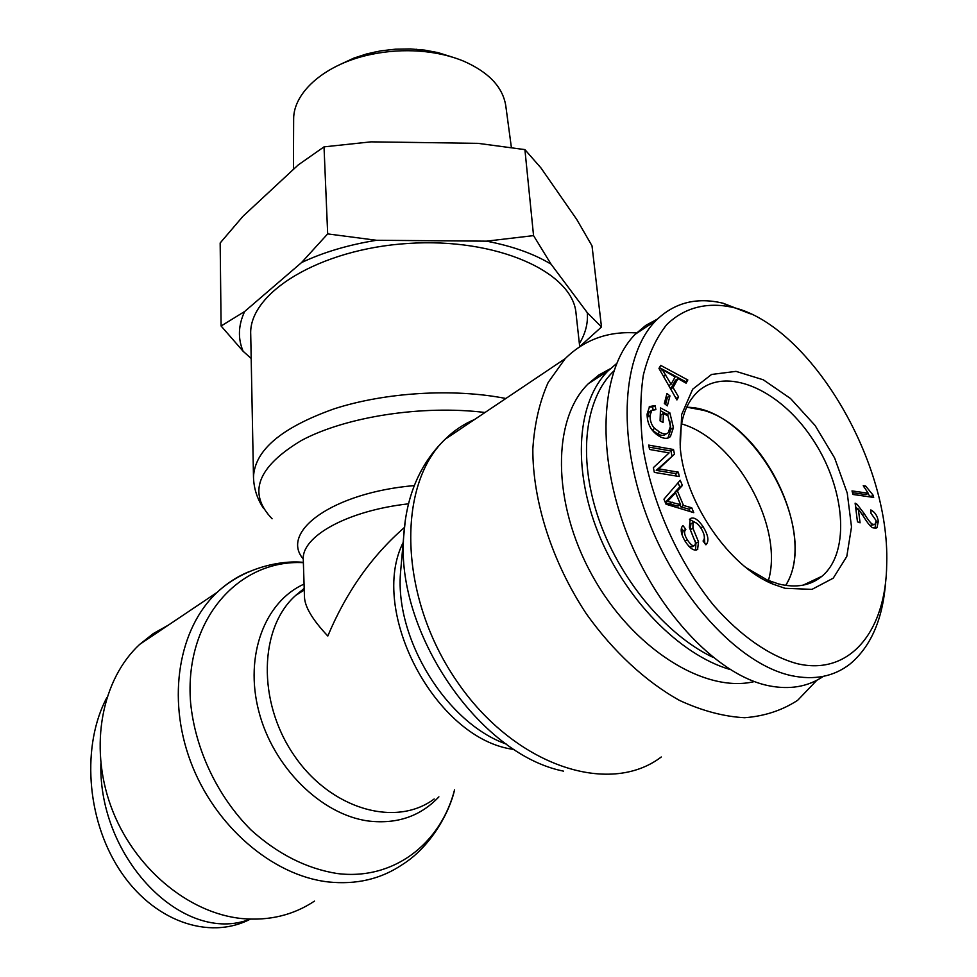 <?xml version="1.0" encoding="UTF-8"?>
<svg xmlns="http://www.w3.org/2000/svg" width="977" height="977" viewBox="0 0 977 977"><rect width="100%" height="100%" fill="white"/><g stroke="black" fill="none" stroke-linecap="round" stroke-linejoin="round"><path stroke-width="1.47" d="M404.393 527.519C371.736 555.962 346.212 592.135 327.808 636.027C312.591 619.894 304.812 606.876 304.47 596.971L303.285 559.736C301.197 536.581 347.177 510.69 408.508 503.827M505.854 398.494C453.584 388.15 385.243 392.265 334.061 408.862C281.315 427.633 254.46 450.434 253.495 477.277L250.723 334.476C248.414 293.161 319.357 248.952 408.166 243.444C496.963 237.46 572.998 272.168 576.039 313.434L579.703 346.676M314.46 901.124C293.308 915.18 269.188 920.993 242.113 918.575C187.902 913.324 132.823 866.904 110.853 806.086C88.773 745.268 102.145 679.076 139.699 644.368L153.34 633.536L168.313 625.158M637.151 332.986C608.708 330.861 584.71 339.422 565.158 358.669L548.195 382.41C539.585 401.694 534.456 423.896 532.831 449.005C532.648 501.018 552.005 561.873 586.237 613.666C613.067 651.39 645.614 681.543 679.491 700.399C702.06 710.829 723.774 716.605 744.633 717.729C764.539 716.19 782.223 710.364 797.684 700.277L816.882 680.236M100.863 763.721C98.494 858.636 183.542 945.516 250.197 919.137M250.344 919.137C208.651 940.827 152.436 920.871 119.316 869.42C86.061 818.164 81.763 744.743 106.835 697.59M785.642 585.394C820.961 530.34 751.545 406.884 686.672 407.262M768.423 580.509C784.275 526.505 735.351 439.174 681.543 423.884M616.511 363.639L608.024 370.942C577.505 401.217 571.826 466.615 598.022 532.392C624.12 598.144 679.284 654.761 730.063 669.514M712.88 657.289C665.142 634.5 618.307 577.529 597.973 516.748C577.627 455.917 585.247 398.311 613.739 371.065M610.332 368.72L598.718 375.095L588.349 383.692C552.213 418.706 551.578 501.995 591.977 575.001C632.034 648.178 704.417 693.78 754.378 681.567M686.721 407.165L703.599 410.34C764.796 427.303 816.943 536.031 785.752 585.406M868.187 493.226L863.228 485.703L865.671 486.058L873.059 495.119L873.682 497.415L852.97 494.472L852.005 490.906L868.187 493.226L865.561 494.533L852.481 492.677M873.059 495.119L870.592 496.975M867.442 493.593L870.446 496.438M865.671 486.058L863.912 486.949M662.162 369.416L671.089 384.23L675.119 376.988L662.162 369.416L660.232 370.637M671.089 384.23L668.769 385.659M678.563 396.931L676.902 399.959L658.962 368.414L660.696 365.386L687.832 379.98L686.098 383.167L677.989 378.624L673.055 387.551L678.563 396.931L676.047 398.457M673.055 387.551L670.674 389.017M677.989 378.624L675.486 380.175L670.625 388.931M687.832 379.98L684.816 382.447M659.426 367.621L685.329 381.518M669.868 412.868L673.446 427.645L670.381 436.646C667.767 438.893 664.287 438.905 659.939 436.658C651.427 431.724 647.153 424.213 647.092 414.126L649.546 406.554L655.152 405.553L655.86 409.644L651.757 410.389L650.01 415.628C650.145 421.331 651.72 425.593 654.749 428.427L659.866 432.298C663.676 434.252 666.473 434.374 668.244 432.664L670.405 426.29L668.06 415.946L663.371 413.466L663.078 422.504L660.073 420.916L660.501 407.91L669.868 412.868L667.328 414.407L667.999 415.909M663.371 413.466L660.831 415.005L660.623 421.209M654.749 428.427L652.196 429.953L657.301 433.825C661.124 435.766 663.92 435.889 665.691 434.179L666.583 433.654M651.207 411.061L649.229 411.94L647.47 417.179L647.58 420.147M651.048 428.598L652.196 429.953M655.152 405.553L652.612 407.104L653.051 409.644M649.18 406.957L652.612 407.104M669.819 421.063L670.894 429.159L667.902 438.087M660.415 410.743L667.328 414.407M704.173 535.396L704.857 543.578M692.925 528.276L698.531 541.832L697.59 549.404C694.268 551.358 690.214 548.793 685.414 541.698C680.798 534.016 679.968 528.63 682.923 525.528L685.83 529.4C683.778 531.476 684.303 534.981 687.393 539.927C690.776 544.897 693.243 546.717 694.806 545.374L695.6 542.894L689.371 527.409L690.226 518.653C693.755 516.686 698.018 519.337 703.037 526.603C708.362 535.323 709.314 541.38 705.907 544.787L703.049 541.002C705.333 538.547 704.686 534.334 701.095 528.374C697.651 523.306 694.965 521.388 693.035 522.622L692.925 528.276L690.275 529.693L691.948 533.662M689.481 519.385L696.821 523.342M688.834 546.216L692.156 546.766L692.888 545.569M685.83 529.4L683.192 530.804L682.007 534.773M681.396 528.227L683.192 530.804M698.531 541.832L695.88 543.212L695.6 550.1M694.818 540.208L695.88 543.212M690.886 523.77L690.275 529.693M667.389 501.299L680.578 504.682L675.62 492.811L668.61 500.224L665.3 502.459M675.62 492.811L673.019 494.264L665.252 502.349M665.447 502.813L677.953 506.11L680.578 504.682M691.728 507.771L693.768 512.644L666.033 504.217L663.945 499.186L680.212 480.257L682.386 485.447L677.415 490.906L683.497 505.475L691.728 507.771L689.103 509.2L690.08 511.521M683.497 505.475L680.884 506.916L689.103 509.2M677.415 490.906L674.814 492.359L675.119 493.104M680.065 504.962L680.884 506.916M682.386 485.447L679.784 486.9L674.814 492.359M678.05 482.76L679.784 486.9M678.343 472.16L679.271 476.544L654.346 472.392L653.369 467.665L669.123 452.901L649.583 449.469L648.667 445.097L673.495 449.505L674.484 454.146L658.828 468.887L678.343 472.16L675.742 473.637L676.255 476.043M658.828 468.887L656.239 470.364L675.742 473.637M674.484 454.146L656.239 470.364M673.495 449.505L670.93 450.995L671.907 455.636M649.094 447.136L670.93 450.995M669.953 395.893L667.352 405.858L664.336 403.501L666.949 393.536L669.953 395.893L667.425 397.431L665.581 404.478M666.18 396.467L667.425 397.431M857.049 504.291L864.144 513.523C868.431 520.533 871.386 524.16 873.011 524.368L875.258 524.185L876.088 520.521L871.02 513.352L870.837 509.921C875.038 512.143 877.529 516.003 878.299 521.462L877.004 527.629L873.414 527.922C871.423 527.812 868.028 523.867 863.228 516.064L858.319 508.968L860.065 522.817L857.464 521.816L855.119 503.143L857.049 504.291L855.363 505.133M858.319 508.968L855.999 510.128M875.746 523.587L874.94 528.276M869.921 525.455L874.476 524.564M855.559 506.636L857.794 509.237M796.902 663.603C769.632 656.092 740.615 636.076 713.821 605.557C678.844 562.715 652.551 504.193 643.245 449.2C639.947 422.223 639.984 397.541 643.33 375.131C648.459 354.541 656.288 337.676 666.827 324.535C684.169 307.706 706.493 302.027 731.065 307.01C806.599 322.532 890.096 457.26 886.713 563.741C886.224 631.166 849.697 676.34 796.902 663.603M785.117 588.313L811.972 589.375L833.234 578.176L846.79 556.475L851.504 526.982L847.23 493.006L834.651 458.042L815.111 425.508L790.54 398.531L763.293 379.797L736.023 371.37L711.561 374.46L692.656 389.212L681.677 414.456L680.236 447.674C684.608 501.592 728.805 566.513 773.173 584.209L785.117 588.313M680.346 448.687C679.015 423.676 684.523 404.966 696.894 392.534C724.458 365.557 778.388 388.284 811.423 437.391C844.934 486.058 851.248 551.834 821.95 576.259C810.495 585.65 796.06 588.215 778.645 583.965L767.458 580.106L746.306 567.808M823.367 676.353C807.784 686.904 789.367 689.994 768.142 685.622C715.176 674.57 653.674 607.547 624.584 527.336C595.298 447.1 601.905 367.657 635.319 334.195L645.821 325.353L657.484 319.039M750.385 313.837L723.175 303.261C696.65 296.825 674.203 302.626 655.848 320.664C622.63 354.15 616.536 434.093 646.456 515.209C676.157 596.288 738.282 664.226 791.382 675.644C814.403 680.444 833.979 676.56 850.112 663.957C871.508 645.968 883.416 617.72 885.821 579.214M452.778 57.252L438.062 52.624L424.726 50.132L410.511 48.935L395.612 49.168L380.81 50.853L366.863 53.869L353.955 58.07L339.959 64.555M579.361 343.66C585.479 333.548 588.13 323.24 587.311 312.701L601.49 326.99L592.013 245.85L576.735 219.434L541.002 167.995L524.905 149.615L478.009 143.35L371.016 141.848L324.022 146.868L298.217 164.942L242.955 216.308L220.167 242.98L221.095 326L244.653 311.504C238.241 325.231 237.729 338.494 243.126 351.28L221.095 326M301.551 262.569L327.674 233.894L376.499 240.281C348.362 244.836 323.375 252.261 301.551 262.569L244.653 311.504M486.522 241.16L533.552 235.616L551.077 264.193C533.918 253.8 512.4 246.119 486.522 241.16L376.499 240.281M601.49 326.99L579.691 346.64M551.077 264.193L587.311 312.701M251.187 358.474L243.126 351.28M293.43 169.4L293.65 119.328C293.21 91.948 325.952 63.42 371.919 54.26C387.722 51.036 403.672 50.01 419.756 51.17C436.072 52.44 450.8 55.823 463.965 61.295C488.805 72.322 502.74 87.1 505.756 105.614L511.386 147.527M533.552 235.616L524.905 149.615M327.674 233.894L324.022 146.868M304.067 584.099C265.06 601.478 244.213 655.127 258.746 711.109C272.998 767.079 321.128 814.757 368.463 821.022C397.041 824.344 420.513 816.283 438.893 796.853M434.191 798.966C395.673 827.861 330.434 809.261 293.918 755.099C256.951 701.303 259.332 627.564 295.652 595.457L304.213 588.704M414.272 485.593C333.242 492.53 279.507 531.622 303.273 558.991M506.269 744.071C446.745 723.114 395.306 639.788 400.46 573.401L401.291 563.937M403.501 541.832C367.792 610.515 435.864 740.077 514.268 749.493M272.094 518.775C247.437 493.092 257.244 466.982 301.514 440.419C345.919 416.678 422.369 404.771 485.019 412.489M248.879 571.728C237.179 576.564 226.566 583.477 217.041 592.441C179.072 627.955 166.517 697.187 190.588 761.559C214.525 825.931 272.449 875.685 328.357 881.95C356.287 884.857 380.932 879.08 402.304 864.621C430.906 846.778 449.628 812.143 454.574 789.819C440.676 843.859 393.291 880.741 336.98 873.499C306.412 868.565 277.749 854.057 251.004 829.962C217.37 796.328 195.107 749.09 190.588 702.573C184.006 619.821 238.571 559.162 303.383 562.667M405.345 519.886L403.696 536.422C395.6 631.924 478.962 754.415 563.473 771.134M661.295 756.967C608.964 796.988 513.817 765.577 456.454 680.676C398.543 596.226 396.723 485.178 445.072 439.308C453.804 430.686 463.635 424.091 474.541 419.512M665.801 375.009L663.53 376.438M659.866 432.298L657.301 433.825M650.01 415.628L647.47 417.179M673.446 427.645L670.894 429.159M703.037 526.603L700.741 527.824M694.293 545.642L692.156 546.766M687.393 539.927L685.072 541.148M697.59 549.404L696.54 549.941M693.035 522.622L690.397 524.026M670.991 497.806L668.378 499.259M672.432 502.251L669.819 503.692M878.299 521.462L876.1 522.536M873.011 524.368L870.373 525.663M864.144 513.523L862.239 514.464M304.201 588.386L295.652 595.457L304.25 590.01M565.158 358.669L445.072 439.308C419.89 463.745 406.102 496.121 403.696 536.422L401.315 563.717M263.705 508.602C257.256 499.125 253.861 488.683 253.495 477.277M303.371 562.373C280.912 559.992 243.591 567.588 217.041 592.441L139.699 644.368M588.349 383.692L608.024 370.942M649.229 411.94L651.757 410.389M667.999 438.062L670.381 436.646M692.278 546.668L694.146 545.679M696.283 550.014L697.798 549.221M690.238 524.16L692.876 522.756M668.61 500.224L665.996 501.665M875.771 528.227L877.004 527.629M767.458 580.106L773.173 584.209M803.131 585.15L821.95 576.259M723.175 303.261L731.065 307.01M635.331 334.183L655.848 320.664M374.997 51.94L371.919 54.26M416.397 49.265L419.756 51.17"/></g></svg>
